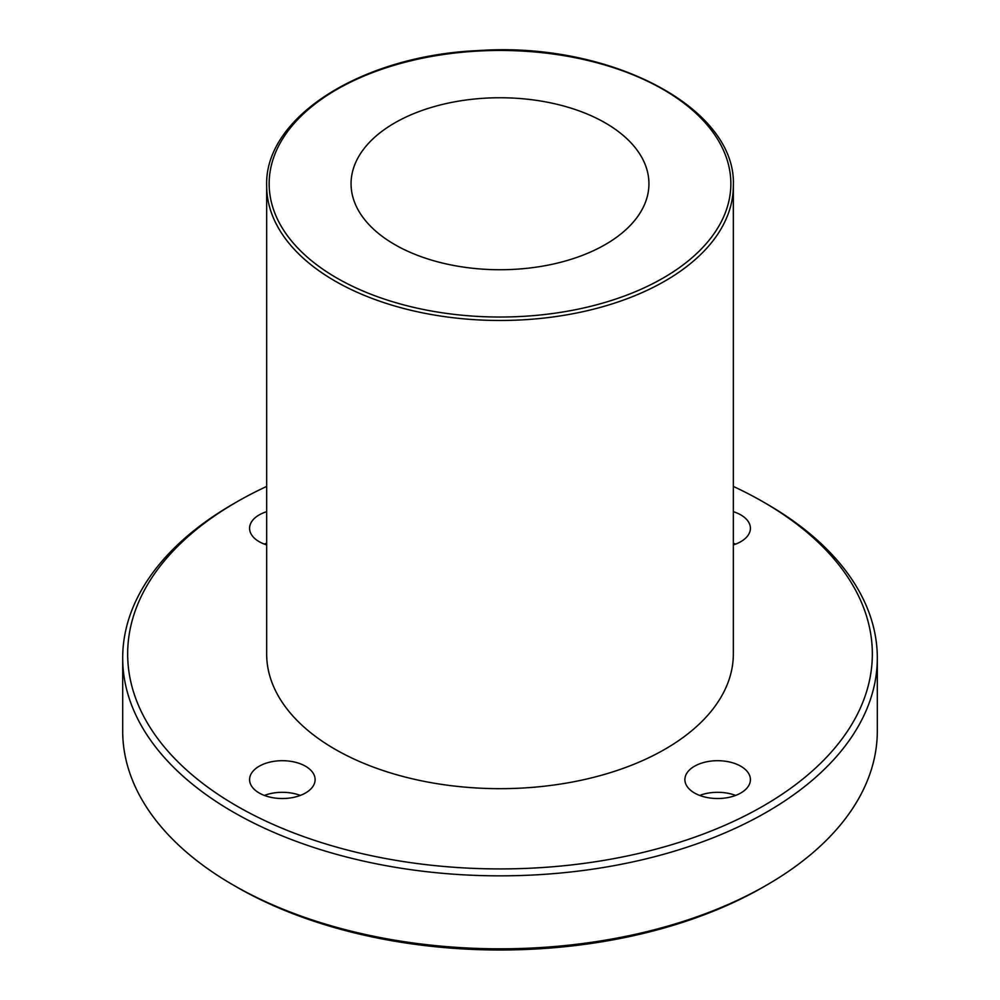 <?xml version="1.0" encoding="UTF-8"?>
<svg xmlns="http://www.w3.org/2000/svg" width="1000" height="1000" viewBox="0 0 1000 1000"><rect width="100%" height="100%" fill="white"/><g stroke="black" fill="none" stroke-linecap="round" stroke-linejoin="round"><path stroke-width="1.5" d="M733.337 185.763L733.337 653.962A233.337 134.713 180 0 1 589.3 778.413A233.337 134.713 180 0 1 335 749.212A233.337 134.713 180 0 1 266.663 653.962L266.663 185.763A233.337 134.713 0 0 0 335 281.025A233.337 134.713 0 0 0 589.3 310.225A233.337 134.713 0 0 0 733.337 185.763C736.912 107.7 609.712 41.312 478.3 50.587C362.125 55.438 264.3 117.05 266.663 185.763M394.688 244.537A148.938 85.988 180 0 1 351.062 183.738A148.938 85.988 180 0 1 500 97.75A148.938 85.988 180 0 1 648.938 183.738A148.938 85.988 180 0 1 557 263.188A148.938 85.988 180 0 1 394.688 244.537M236.713 887.038L233.2 885.013L236.713 887.038A372.35 214.975 0 0 0 236.713 887.038A372.35 214.975 0 0 0 763.288 887.038L766.8 885.013A377.312 217.838 180 0 1 233.2 885.013L233.2 885.013A377.312 217.838 180 0 1 122.688 730.975L122.688 658.012A377.312 217.838 0 0 0 233.2 812.05A377.312 217.838 0 0 0 644.388 859.262A377.312 217.838 0 0 0 877.312 658.012A377.312 217.838 0 0 0 766.8 503.975L763.288 501.95A372.35 214.975 180 0 1 763.288 805.962A372.35 214.975 180 0 1 236.713 805.962A372.35 214.975 180 0 1 236.713 501.95A372.35 214.975 180 0 1 266.663 486.438M877.312 658.012L877.312 730.975A377.312 217.838 180 0 1 766.8 885.013M236.713 501.95L233.2 503.975A377.312 217.838 0 0 0 122.688 658.012M733.337 486.438A372.35 214.975 180 0 1 763.288 501.95M259.175 792.987A32.763 18.913 180 0 1 249.587 779.613A32.763 18.913 180 0 1 282.35 760.7A32.763 18.913 180 0 1 315.113 779.613A32.763 18.913 180 0 1 294.887 797.087A32.763 18.913 180 0 1 259.175 792.987M694.488 792.987A32.763 18.913 180 0 1 684.887 779.613A32.763 18.913 180 0 1 717.65 760.7A32.763 18.913 180 0 1 750.413 779.613A32.763 18.913 180 0 1 730.188 797.087A32.763 18.913 180 0 1 694.488 792.987M733.337 511.688A32.763 18.913 180 0 1 750.413 528.3A32.763 18.913 180 0 1 733.337 544.9M266.663 544.9A32.763 18.913 180 0 1 259.175 541.675A32.763 18.913 180 0 1 249.587 528.3A32.763 18.913 180 0 1 266.663 511.688M264.35 544.1A32.763 18.913 180 0 1 266.663 543.3M733.337 543.3A32.763 18.913 180 0 1 735.65 544.1M699.65 795.425A32.763 18.913 180 0 1 735.65 795.425M264.35 795.425A32.763 18.913 180 0 1 300.35 795.425M336.763 277.987A230.85 133.287 180 0 1 440.25 55A230.85 133.287 180 0 1 722.987 218.238A230.85 133.287 180 0 1 336.763 277.987"/></g></svg>
